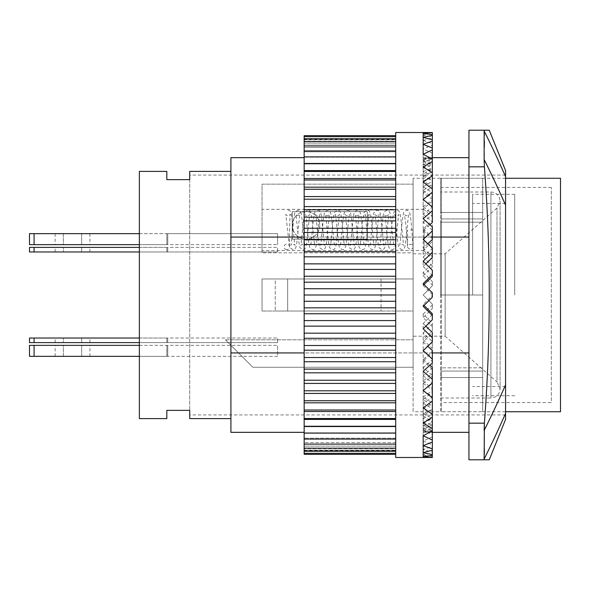 <?xml version="1.0" encoding="UTF-8"?>
<svg xmlns="http://www.w3.org/2000/svg" width="590" height="590" viewBox="0 0 590 590"><rect width="100%" height="100%" fill="white"/><g stroke="black" fill="none" stroke-linecap="round" stroke-linejoin="round"><path stroke-width="0.44" stroke-dasharray="2.95 2.21" d="M166.83 171.402L166.83 179.648L189.715 179.648L189.715 171.402M189.715 179.648L189.715 410.352L189.715 179.648M189.715 418.598L189.715 410.352L189.715 414.932L189.715 410.352L166.83 410.352L166.83 418.598M505.571 410.352L505.571 175.068L505.571 410.352M468.947 237.069L468.947 352.931L468.947 237.069L230.911 237.069L230.911 352.931L468.947 352.931L468.947 432.33L468.947 352.931M304.152 237.069L432.33 237.069M432.33 352.931L304.152 352.931M230.911 237.069L230.911 157.67M230.911 432.33L230.911 352.931M230.911 295L230.911 418.598L230.911 295M166.83 356.338L166.83 345.356L166.83 356.338L139.365 356.338L139.365 345.356L139.365 356.338L166.83 356.338M139.365 345.356L277.602 345.356L34.08 345.356L34.08 356.338L29.5 356.338L29.5 345.356L34.08 345.356M166.83 251.974L166.83 247.394L166.83 251.974L139.365 251.974L139.365 247.394L139.365 251.974L166.83 251.974M139.365 247.394L277.602 247.394L167.744 247.394L167.744 251.974L29.5 251.974M166.83 342.606L166.83 338.026L166.83 342.606L139.365 342.606L139.365 338.026L139.365 342.606L166.83 342.606M139.365 338.026L277.602 338.026L167.744 338.026L167.744 342.606L29.5 342.606M166.83 244.644L166.83 233.662L166.83 244.644L139.365 244.644L139.365 233.662L139.365 244.644L166.83 244.644M139.365 233.662L167.744 233.662L167.744 244.644L29.5 244.644M484.132 159.514L484.397 166.83L468.947 166.83L468.947 130.206L484.397 130.206L484.132 130.943A1794.839 1269.142 180 0 1 505.571 176.602L505.571 205.173A1794.839 1269.142 0 0 0 484.132 159.514L484.139 158.983M484.213 153.009L484.316 147.212M484.375 140.936L484.316 135.907M484.213 132.912L484.139 131.039M484.397 166.83A1697.518 1697.518 0 0 1 484.397 423.17L468.947 423.17L468.947 166.83M484.213 436.991L484.132 430.486A1794.839 1269.142 180 0 0 505.571 384.827L505.571 205.173M505.571 176.602L505.571 170.554M505.571 419.446L505.571 413.398A1794.839 1269.142 0 0 1 484.132 459.057L484.316 454.094M505.571 384.827L505.571 413.398M484.375 449.064L484.316 442.788M484.132 459.057L484.397 459.794L468.947 459.794L468.947 423.17M139.365 418.598L139.365 171.402M139.365 356.338L167.744 356.338L167.744 345.356L167.744 356.338L34.08 356.338M63.373 345.356L89.923 345.356L63.373 345.356L63.373 356.338L55.136 356.338L89.923 356.338L63.373 356.338L63.373 345.356M277.602 356.338L167.744 356.338L277.602 356.338L277.602 345.356L277.602 356.338M167.744 356.338L167.744 345.356L167.744 356.338M139.365 244.644L277.602 244.644L167.744 244.644L167.744 233.662L277.602 233.662L167.744 233.662L167.744 244.644L167.744 233.662L34.08 233.662L34.08 244.644M63.373 244.644L89.923 244.644L63.373 244.644L63.373 233.662L55.136 233.662L89.923 233.662L63.373 233.662L63.373 244.644M29.5 233.662L34.08 233.662M277.602 233.662L277.602 244.644L277.602 233.662M424.085 229.938L424.085 250.536L424.085 229.938M413.103 336.197L413.103 253.803L413.103 336.197L445.148 336.197L445.148 253.803L445.148 336.197L496.979 381.981L496.979 208.019L496.979 381.981L500.077 388.84L499.627 391.664C498.093 395.654 495.187 397.763 490.924 397.999L490.924 192.001L490.924 397.999L482.679 397.999L482.679 212.459L482.679 222.172L482.679 212.459L440.568 212.459L440.568 222.172L482.679 222.172L482.679 178.269L482.679 212.459L440.568 212.459L440.568 178.269L482.679 178.269L441.482 178.269L441.482 187.428L482.679 187.428L482.679 178.269L482.679 212.459L441.482 212.459L441.482 295L482.679 295L482.679 377.541L440.568 377.541L440.568 367.828L482.679 367.828L482.679 377.541L440.568 377.541L440.568 367.828L482.679 367.828L482.679 295L440.568 295L440.568 411.731L482.679 411.731L482.679 377.541L441.482 377.541L441.482 295L482.679 295L440.568 295L440.568 222.172L482.679 222.172L482.679 295L440.568 295L440.568 411.731L413.103 411.731L413.103 184.161L262.041 184.161L262.041 252.83L262.041 184.161L413.103 184.161L413.103 252.83L262.041 252.83L413.103 252.83L413.103 178.269L413.103 411.731M413.103 253.803L445.148 253.803L496.979 208.019L500.077 201.161L500.077 388.84L500.077 201.161L499.627 198.336C498.093 194.346 495.187 192.237 490.924 192.001L440.568 192.001L440.568 178.269L413.103 178.269M440.568 397.999L482.679 397.999L482.679 411.731L441.482 411.731L441.482 402.572L482.679 402.572L482.679 411.731L482.679 295L440.568 295L440.568 192.001M225.424 339.803L252.889 367.268L225.424 339.803L413.103 339.803L225.424 339.803M287.677 278.981L287.677 311.019L381.059 311.019L381.059 278.981L287.677 278.981L287.677 311.019L287.677 278.981L381.059 278.981L381.059 311.019L275.257 311.019L275.257 278.981L262.041 278.981L262.041 311.019L275.257 311.019L262.041 311.019L262.041 278.981L275.257 278.981L275.257 311.019L287.677 311.019L287.677 278.981L275.257 278.981L287.677 278.981M413.103 278.981L262.041 278.981L262.041 311.019L262.041 278.981L413.103 278.981L381.059 278.981L413.103 278.981L413.103 311.019L381.059 311.019L413.103 311.019L413.103 278.981L413.103 311.019L262.041 311.019L413.103 311.019L413.103 278.981M292.257 239.097L367.327 239.097L292.257 239.097L367.327 239.097L292.257 239.097L292.257 211.633L292.257 239.097M367.327 239.097L367.327 211.633L367.327 239.097L367.327 211.633L292.257 211.633L367.327 211.633L292.257 211.633L367.327 211.633L367.327 239.097M262.041 229.938L262.041 250.536L262.041 229.938M413.103 367.268L252.889 367.268L413.103 367.268L413.103 339.803L413.103 367.268M505.571 295L505.571 203.447L505.571 295M514.723 295L514.723 194.294L514.723 295M472.612 295L472.612 194.294L472.612 295M441.482 178.269L441.482 218.934L482.679 218.934L482.679 212.459L441.482 212.459L441.482 295L482.679 295L441.482 295L441.482 377.541L441.482 371.066L482.679 371.066L482.679 402.572L551.348 402.572L551.348 187.428L551.348 402.572M551.348 187.428L482.679 187.428L482.679 295L482.679 212.459L482.679 218.934L441.482 218.934L441.482 187.428M441.482 411.731L441.482 377.541L482.679 377.541L482.679 371.066L441.482 371.066L441.482 402.572M560.5 411.731L560.5 178.269M319.721 225.365A13.732 13.732 0 0 1 299.123 237.254A13.732 13.732 0 0 1 299.123 213.469A13.732 13.732 0 0 1 319.721 225.365A13.732 13.732 0 0 0 299.123 213.469A13.732 13.732 0 0 0 299.123 237.254A13.732 13.732 0 0 0 319.721 225.365M286.762 249.622A2.744 2.744 0 0 1 284.011 246.886A2.744 2.744 0 0 1 286.747 244.135A2.744 2.744 0 0 1 287.618 249.489A2.744 2.744 0 0 1 286.762 249.622L287.618 249.489M410.352 229.938L413.103 229.938L410.352 229.938M423.17 272.381L432.33 281.489L432.33 285L423.17 275.891L423.17 272.381L432.33 263.354L432.33 259.076L432.33 266.031L423.17 257.144L423.17 250.204L432.33 259.076M423.17 275.891L432.33 266.864L432.33 263.354M423.17 257.144L432.33 248.434L432.33 241.48L423.17 250.204M423.17 228.905L432.33 237.372L432.33 247.63L423.17 239.142L423.17 228.905L432.33 220.645L432.33 230.152L423.17 222.231L423.17 208.89L432.33 216.788M423.17 239.142L432.33 230.904L432.33 220.645M423.17 222.231L432.33 214.627L432.33 201.256L423.17 208.89M423.17 190.548L432.33 197.724L432.33 213.934L423.17 206.729L423.17 190.548L432.33 183.697L432.33 199.302L423.17 192.945L423.17 174.234L432.33 180.555M423.17 206.729L432.33 199.914L432.33 183.697M423.17 192.945L432.33 187.045L432.33 168.305L423.17 174.234M423.17 160.281L432.33 165.613L432.33 186.521L423.17 181.152L423.17 160.281L432.33 155.369L432.33 175.857L423.17 171.572L423.17 148.946L432.33 153.186M423.17 181.152L432.33 176.285L432.33 155.369M423.17 171.572L432.33 167.833L432.33 145.162L423.17 148.946M423.17 140.45L432.33 143.525L432.33 167.516L423.17 164.396L423.17 140.45L432.33 137.868L432.33 161.653L423.17 159.757L423.17 134.963L432.33 136.806M423.17 164.396L432.33 161.852L432.33 137.868M423.17 159.757L432.33 158.467L432.33 133.628L423.17 134.963M428.842 132.499L423.17 132.595L432.33 133.17L432.33 158.378L423.17 157.759L423.17 133.384M423.17 157.759L432.33 157.744L432.33 132.536M423.17 158.422L432.33 159.684L432.33 134.601L432.33 157.773L423.17 158.422L423.17 137.322M423.17 161.749L432.33 164.263L432.33 139.786L432.33 159.831L423.17 161.749L423.17 144.329M423.17 167.671L432.33 171.388L432.33 147.994L432.33 164.529L423.17 167.671L423.17 154.263M423.17 176.071L432.33 180.916L432.33 159.071L432.33 171.756L423.17 176.071L423.17 154.27M423.17 186.787L432.33 192.665L432.33 172.782L432.33 181.388L423.17 186.787L423.17 166.948M423.17 199.604L432.33 206.404L432.33 188.881L432.33 193.232L423.17 199.604L423.17 182.118M423.17 214.281L432.33 221.869L432.33 207.038L423.17 214.281L423.17 199.479M429.874 224.687L423.17 230.528L423.17 218.706M423.17 230.528L432.33 238.758L432.33 226.914M427.757 243.751L423.17 248.029L423.17 239.422M423.17 248.029L432.33 256.739L432.33 248.11M425.847 263.833L423.17 266.451L423.17 261.215M423.17 266.451L432.33 275.464L432.33 270.22M424.055 284.542L423.17 285.42L423.17 283.665M423.17 285.42L432.33 294.572L432.33 292.817M432.33 297.183L432.33 295.428L423.17 304.58L423.17 306.335M423.17 304.58L424.055 305.458M432.33 319.78L432.33 314.536L423.17 323.549L423.17 328.785M423.17 323.549L425.847 326.167M432.33 341.89L432.33 333.262L423.17 341.971L423.17 350.578M423.17 341.971L427.757 346.249M432.33 363.086L432.33 351.242L423.17 359.472L423.17 371.294M423.17 359.472L429.874 365.313M423.17 375.719L432.33 382.947L432.33 368.131L423.17 375.719L423.17 390.521M423.17 390.396L432.33 396.768L432.33 383.596L423.17 390.396L423.17 407.882M423.17 403.213L432.33 408.612L432.33 397.336L423.17 403.213L423.17 423.052M423.17 413.929L432.33 418.244L432.33 430.929L432.33 409.084L423.17 413.929L423.17 435.73M423.17 422.329L432.33 425.471L432.33 442.006L432.33 418.612L423.17 422.329L423.17 435.737M423.17 428.251L432.33 430.169L432.33 450.214L432.33 425.737L423.17 428.251L423.17 445.671M423.17 431.578L432.33 432.227L432.33 455.399L432.33 430.317L423.17 431.578L423.17 452.678M432.33 457.464L432.33 432.256L423.17 432.241L432.33 431.622L432.33 456.83L423.17 457.405L428.842 457.501M423.17 432.241L423.17 456.616M423.17 455.038L432.33 456.372L432.33 431.533L423.17 430.243L423.17 455.038L432.33 453.194L432.33 428.148L423.17 425.604L423.17 449.55L432.33 452.132M423.17 430.243L432.33 428.347L432.33 453.194M423.17 425.604L432.33 422.484L432.33 446.475L423.17 449.55M423.17 441.055L432.33 444.838L432.33 422.167L423.17 418.428L423.17 441.055L432.33 436.814L432.33 413.715L423.17 408.848L423.17 429.719L432.33 434.631M423.17 418.428L432.33 414.143L432.33 436.814M423.17 408.848L432.33 403.479L432.33 424.387L423.17 429.719M423.17 415.766L432.33 421.695L432.33 402.955L423.17 397.055L423.17 415.766L432.33 409.445L432.33 390.086L423.17 383.271L423.17 399.452L432.33 406.303M423.17 397.055L432.33 390.698L432.33 409.445M423.17 383.271L432.33 376.066L432.33 392.276L423.17 399.452M423.17 381.111L432.33 388.744L432.33 375.373L423.17 367.769L423.17 381.111L432.33 373.212L432.33 359.096L423.17 350.858L423.17 361.095L432.33 369.355M423.17 367.769L432.33 359.848L432.33 373.212M423.17 350.858L432.33 342.37L432.33 352.628L423.17 361.095M423.17 339.796L432.33 348.52L432.33 341.566L423.17 332.856L423.17 339.796L432.33 330.924L432.33 323.136L423.17 314.109L423.17 317.619L432.33 326.646M423.17 332.856L432.33 323.969L432.33 330.924M423.17 314.109L432.33 305.001L432.33 308.511L423.17 317.619M395.706 457.501L395.706 132.499M432.33 285L432.33 285.848L423.17 295L432.33 304.152L432.33 305.001M432.33 308.511L432.33 304.152L423.17 295L432.33 285.848L432.33 281.489M432.33 352.628L432.33 348.52M432.33 392.276L432.33 388.744M432.33 424.387L432.33 421.695M432.33 446.475L432.33 444.838M432.33 456.83L432.33 456.372M432.33 133.628L432.33 133.17M432.33 145.162L432.33 143.525M432.33 168.305L432.33 165.613M432.33 201.256L432.33 197.724M432.33 241.48L432.33 237.372M432.33 323.136L432.33 323.969M432.33 341.566L432.33 342.37M432.33 359.096L432.33 359.848M432.33 375.373L432.33 376.066M432.33 390.086L432.33 390.698M432.33 402.955L432.33 403.479M432.33 413.715L432.33 414.143M432.33 418.612L432.33 418.244M432.33 409.084L432.33 408.612M432.33 397.336L432.33 396.768M432.33 383.596L432.33 382.947M432.33 368.131L432.33 367.415M432.33 351.242L432.33 350.467M432.33 333.262L432.33 332.443M432.33 314.536L432.33 313.688M432.33 295.428L432.33 294.572M432.33 276.312L432.33 275.464M432.33 257.557L432.33 256.739M432.33 239.533L432.33 238.758M432.33 222.585L432.33 221.869M432.33 207.053L432.33 206.404M432.33 193.232L432.33 192.665M432.33 181.388L432.33 180.916M432.33 171.756L432.33 171.388M432.33 175.857L432.33 176.285M432.33 186.521L432.33 187.045M432.33 199.302L432.33 199.914M432.33 213.934L432.33 214.627M432.33 230.152L432.33 230.904M432.33 247.63L432.33 248.434M304.152 163.459L395.706 163.459L395.706 156.888L304.152 157.191L395.706 157.191L395.706 150.922L395.706 151.814L304.152 151.814L395.706 151.814L395.706 145.892L395.706 147.375L304.152 147.375L395.706 147.375L395.706 141.821L395.706 143.886L304.152 143.886L395.706 143.886L395.706 138.746L395.706 141.379L304.152 141.379L395.706 141.379L395.706 136.688L395.706 139.867L304.152 139.867L395.706 139.867L395.706 135.656L304.152 135.656L304.152 453.312L304.152 450.133L395.706 450.133L395.706 453.312L304.152 453.312L304.152 450.133L304.152 454.344L395.706 454.344L395.706 450.133L395.706 454.344M432.33 266.031L432.33 266.864M395.706 451.254L395.706 446.114L304.152 446.114L304.152 448.179L304.152 446.114L395.706 446.114L395.706 453.312L395.706 448.621L304.152 448.621L395.706 448.621L395.706 451.254L304.152 451.254L304.152 448.621L304.152 451.254M304.152 454.344L304.152 450.635L304.152 454.344M395.706 453.312L395.706 450.133L304.152 450.133L304.152 453.312M395.706 448.179L395.706 442.625L304.152 442.625L395.706 442.625L395.706 448.179L395.706 446.114L395.706 448.179L304.152 448.179M395.706 444.108L395.706 438.186L304.152 438.186L395.706 438.186L395.706 444.108L395.706 442.625L395.706 444.108L304.152 444.108M395.706 439.078L395.706 432.809L304.152 432.809L395.706 432.809L395.706 439.078L395.706 438.186L395.706 439.078L304.152 439.078M304.152 426.541L395.706 426.541L395.706 433.112L304.152 433.112M395.706 433.112L395.706 426.246L304.152 426.246M304.152 419.424L395.706 419.424L395.706 418.531L304.152 418.531M304.152 411.496L395.706 411.496L395.706 410.013L304.152 410.013M395.706 418.531L395.706 419.424M304.152 402.815L395.706 402.815L395.706 400.75L304.152 400.75M395.706 410.013L395.706 411.496M304.152 393.434L395.706 393.434L395.706 390.801L304.152 390.801M395.706 400.75L395.706 402.815M304.152 383.412L395.706 383.412L395.706 380.233L304.152 380.233M395.706 390.801L395.706 393.434M304.152 372.821L395.706 372.821L395.706 369.111L304.152 369.111M395.706 380.233L395.706 383.412M304.152 361.722L395.706 361.722L395.706 357.511L304.152 357.511M395.706 369.111L395.706 372.821M304.152 350.187L395.706 350.187L395.706 345.504L304.152 345.504M395.706 357.511L395.706 361.722M304.152 338.299L395.706 338.299L395.706 333.166L304.152 333.166M395.706 345.504L395.706 350.187M304.152 326.13L395.706 326.13L395.706 320.584L304.152 320.584M395.706 333.166L395.706 338.299M304.152 313.762L395.706 313.762L395.706 307.832L304.152 307.832M395.706 320.584L395.706 326.13M304.152 301.269L395.706 301.269L395.706 295L304.152 295M395.706 307.832L395.706 313.762M304.152 288.731L395.706 288.731L395.706 282.168L304.152 282.168M395.706 295L395.706 301.269M304.152 276.238L395.706 276.238L395.706 269.416L304.152 269.416M395.706 282.168L395.706 288.731M304.152 263.87L395.706 263.87L395.706 256.834L304.152 256.834M395.706 269.416L395.706 276.238M304.152 251.701L395.706 251.701L395.706 244.496L304.152 244.496M395.706 256.834L395.706 263.87M304.152 239.813L395.706 239.813L395.706 232.49L304.152 232.49M395.706 244.496L395.706 251.701M304.152 228.278L395.706 228.278L395.706 220.889L304.152 220.889M395.706 232.49L395.706 239.813M304.152 217.179L395.706 217.179L395.706 209.767L304.152 209.767M395.706 220.889L395.706 228.278M304.152 206.589L395.706 206.589L395.706 199.199L304.152 199.199M395.706 209.767L395.706 217.179M304.152 196.566L395.706 196.566L395.706 189.25L304.152 189.25M395.706 199.199L395.706 206.589M304.152 187.185L395.706 187.185L395.706 179.987L304.152 179.987M395.706 189.25L395.706 196.566M304.152 178.505L395.706 178.505L395.706 171.469L304.152 171.469M395.706 179.987L395.706 187.185M304.152 170.576L395.706 170.576L395.706 163.755L304.152 163.755M395.706 171.469L395.706 178.505M395.706 163.755L395.706 170.576M304.152 139.365L395.706 139.365L395.706 157.191L304.152 156.888M395.706 150.922L304.152 150.922M395.706 145.892L304.152 145.892M395.706 141.821L304.152 141.821M395.706 138.746L304.152 138.746M395.706 136.688L304.152 136.688M395.706 135.656L395.706 139.365M395.706 156.888L395.706 163.459M304.152 450.635L395.706 450.635M29.5 338.026L167.744 338.026L167.744 342.606L277.602 342.606L167.744 342.606L167.744 338.026L167.744 342.606L139.365 342.606M63.373 342.606L89.923 342.606L55.136 342.606L63.373 342.606L63.373 338.026L81.686 338.026L63.373 338.026L63.373 342.606M81.686 338.026L89.923 338.026L81.686 338.026L81.686 342.606L81.686 338.026M277.602 342.606L277.602 338.026L277.602 342.606M29.5 247.394L167.744 247.394L167.744 251.974L277.602 251.974L167.744 251.974L167.744 247.394L167.744 251.974L139.365 251.974M63.373 251.974L89.923 251.974L55.136 251.974L63.373 251.974L63.373 247.394L81.686 247.394L63.373 247.394L63.373 251.974M81.686 247.394L89.923 247.394L81.686 247.394L81.686 251.974L81.686 247.394M277.602 251.974L277.602 247.394L277.602 251.974M81.686 356.338L81.686 345.356L81.686 356.338M81.686 233.662L81.686 244.644L81.686 233.662M34.08 338.026L34.08 342.606M34.08 247.394L34.08 251.974M505.571 175.068L189.715 175.068M505.571 414.932L189.715 414.932M432.33 157.67L427.964 157.67M432.33 432.33L427.964 432.33M55.136 356.338L55.136 345.356M89.923 356.338L89.923 345.356M55.136 233.662L55.136 244.644M89.923 233.662L89.923 244.644M424.085 209.339L262.041 209.339M424.085 250.536L262.041 250.536M514.723 194.294L472.612 194.294M514.723 395.706L472.612 395.706M505.571 203.447L472.612 203.447M505.571 386.553L472.612 386.553M505.571 178.269L482.679 178.269M505.571 411.731L482.679 411.731M289.506 246.856L289.528 233.935C289.638 223.05 289.933 216.493 290.398 214.251C288.753 216.014 287.227 216.065 285.811 214.406L288.37 236.856C288.901 242.77 289.52 246.45 290.236 247.896L292.942 249.622C294.83 249.769 296.025 248.132 296.527 244.725C297.685 237.718 299.337 214.731 300.067 214.48C298.511 215.962 297.058 215.962 295.701 214.487C296.571 213.905 298.267 244.636 300.104 247.866L302.825 249.622C304.713 249.769 305.908 248.132 306.417 244.725C307.574 237.718 309.226 214.731 309.957 214.48C308.4 215.962 306.947 215.962 305.591 214.487C306.461 213.912 308.157 244.651 309.993 247.866L312.715 249.622C314.603 249.769 315.798 248.132 316.306 244.725C317.464 237.718 319.109 214.731 319.846 214.48C318.29 215.962 316.837 215.962 315.48 214.487C316.343 213.905 318.04 244.636 319.883 247.866L322.605 249.622C324.493 249.769 325.687 248.132 326.196 244.725C327.347 237.718 328.999 214.731 329.729 214.48C328.18 215.962 326.72 215.962 325.363 214.487C326.233 213.905 327.929 244.636 329.773 247.866L332.495 249.622C334.375 249.769 335.577 248.132 336.079 244.725C337.237 237.718 338.889 214.731 339.619 214.48C338.063 215.962 336.61 215.962 335.253 214.487C336.123 213.905 337.819 244.636 339.656 247.866L342.377 249.622C344.265 249.769 345.46 248.132 345.969 244.725C347.127 237.718 348.779 214.731 349.509 214.48C347.953 215.962 346.5 215.962 345.143 214.487C346.006 213.905 347.702 244.636 349.546 247.866L352.267 249.622C354.155 249.769 355.35 248.132 355.858 244.725C357.009 237.718 358.661 214.731 359.391 214.48C357.842 215.962 356.382 215.962 355.025 214.487C355.895 213.905 357.592 244.636 359.435 247.866L362.157 249.622C364.037 249.769 365.24 248.132 365.741 244.725C366.899 237.718 368.551 214.731 369.281 214.48C367.725 215.962 366.272 215.962 364.915 214.487C365.785 213.89 367.481 244.621 369.318 247.866L372.039 249.622C373.927 249.769 375.122 248.132 375.631 244.725C376.789 237.718 378.441 214.731 379.171 214.48C377.615 215.962 376.162 215.962 374.805 214.487C375.668 213.905 377.371 244.636 379.208 247.866L381.929 249.622C383.817 249.769 385.012 248.132 385.521 244.725C386.679 237.718 388.323 214.731 389.053 214.48C387.505 215.962 386.044 215.962 384.687 214.487C385.558 213.905 387.254 244.636 389.098 247.866L391.819 249.622C393.7 249.769 394.902 248.132 395.403 244.725C396.561 237.718 398.213 214.731 398.943 214.48C397.387 215.962 395.934 215.962 394.577 214.487C395.448 213.905 397.144 244.636 398.98 247.866L401.702 249.622C403.59 249.769 404.784 248.132 405.293 244.725C406.451 237.718 408.103 214.731 408.833 214.48C407.277 215.962 405.824 215.962 404.467 214.487L406.001 226.354L407.646 247.653L410.286 249.622C412.159 249.105 413.066 248.353 412.993 247.357L413.096 229.938M288.068 210.254C289.919 210.106 291.091 211.714 291.571 215.084C292.729 222.002 294.388 245.145 295.125 245.396C293.569 243.913 292.116 243.913 290.759 245.396C291.622 246.008 293.319 215.276 295.162 212.009L297.884 210.254C299.772 210.114 300.966 211.744 301.475 215.158C302.633 222.165 304.278 245.152 305.015 245.396C303.459 243.913 301.999 243.913 300.649 245.396C301.512 245.978 303.208 215.247 305.052 212.009L307.774 210.254C309.661 210.114 310.856 211.744 311.358 215.158C312.516 222.165 314.168 245.152 314.898 245.396C313.342 243.913 311.889 243.913 310.532 245.396C311.402 245.978 313.098 215.239 314.942 212.009L317.656 210.254C319.544 210.114 320.746 211.744 321.248 215.158C322.406 222.165 324.058 245.152 324.788 245.396C323.231 243.913 321.779 243.913 320.422 245.396C321.292 245.978 322.988 215.247 324.825 212.009L327.546 210.254C329.434 210.114 330.629 211.744 331.138 215.158C332.295 222.165 333.94 245.152 334.678 245.396C333.121 243.913 331.669 243.913 330.312 245.396C331.174 245.978 332.871 215.247 334.714 212.009L337.436 210.254C339.324 210.114 340.519 211.744 341.027 215.158C342.178 222.165 343.83 245.152 344.56 245.396C343.011 243.913 341.551 243.913 340.194 245.396C341.064 245.978 342.761 215.247 344.604 212.009L347.326 210.254C349.206 210.114 350.408 211.744 350.91 215.158C352.068 222.165 353.72 245.152 354.45 245.396C352.894 243.913 351.441 243.913 350.084 245.396C350.954 245.978 352.65 215.247 354.487 212.009L357.208 210.254C359.096 210.114 360.291 211.744 360.8 215.158C361.958 222.165 363.61 245.152 364.34 245.396C362.784 243.913 361.331 243.913 359.974 245.396C360.837 245.978 362.533 215.239 364.377 212.009L367.098 210.254C368.986 210.114 370.181 211.744 370.69 215.158C371.848 222.165 373.492 245.152 374.222 245.396C372.673 243.913 371.213 243.913 369.856 245.396C370.727 245.978 372.423 215.247 374.267 212.009L376.988 210.254C378.869 210.114 380.071 211.744 380.572 215.158C381.73 222.165 383.382 245.152 384.112 245.396C382.556 243.913 381.103 243.913 379.746 245.396C380.616 245.978 382.313 215.247 384.149 212.009L386.87 210.254C388.758 210.114 389.953 211.744 390.462 215.158C391.62 222.165 393.272 245.152 394.002 245.396C392.446 243.913 390.993 243.913 389.636 245.396C390.499 245.978 392.202 215.247 394.039 212.009L396.76 210.254C398.648 210.114 399.843 211.744 400.352 215.158C401.51 222.165 403.154 245.152 403.885 245.396C402.336 243.913 400.875 243.913 399.519 245.396C400.389 245.978 402.085 215.247 403.929 212.009L406.65 210.254C408.568 210.468 409.681 211.699 409.998 213.941C411.444 219.974 412.808 245.639 412.963 246.318C413.767 244.452 407.779 242.874 407.579 246.509L407.609 229.938M55.136 342.606L55.136 338.026M89.923 342.606L89.923 338.026M55.136 251.974L55.136 247.394M89.923 251.974L89.923 247.394"/><path stroke-width="0.89" d="M230.911 171.402L189.715 171.402L189.715 179.648L166.83 179.648L166.83 171.402L139.365 171.402L139.365 418.598L166.83 418.598L166.83 410.352L189.715 410.352L189.715 418.598L230.911 418.598M304.152 352.931L230.911 352.931L230.911 237.069L304.152 237.069M432.33 237.069L468.947 237.069M468.947 352.931L432.33 352.931M304.152 157.67L230.911 157.67L230.911 237.069M230.911 352.931L230.911 432.33L304.152 432.33M484.139 158.983L484.213 153.009M484.316 147.212L484.375 140.936M484.316 135.907L484.213 132.912M484.139 131.039L484.132 159.514A1794.839 1269.142 0 0 1 505.571 205.173L505.571 176.602A1794.839 1269.142 180 0 0 484.132 130.943L484.397 130.206L468.947 130.206L468.947 166.83L484.397 166.83L484.132 159.514M484.132 459.057L484.397 459.794L489.243 459.794L468.947 459.794L468.947 423.17L484.397 423.17L484.132 459.057A1794.839 1269.142 0 0 0 505.571 413.398L505.571 384.827A1794.839 1269.142 180 0 1 484.132 430.486L484.397 423.17A1697.518 1697.518 0 0 0 484.397 166.83M489.243 130.206L484.397 130.206L489.243 130.206L505.571 170.554L505.571 176.602M505.571 205.173L505.571 384.827M505.571 413.398L505.571 419.446L489.243 459.794M484.316 454.094L484.375 449.064M484.316 442.788L484.213 436.991M468.947 423.17L468.947 166.83M139.365 345.356L29.5 345.356L29.5 356.338L139.365 356.338M139.365 233.662L29.5 233.662L29.5 244.644L139.365 244.644M29.5 244.644L29.5 233.662M505.571 178.269L560.5 178.269L560.5 411.731L505.571 411.731M423.17 154.263L423.17 132.595M432.33 132.684L432.33 134.601L423.17 133.384L432.33 132.536L395.706 132.499L395.706 457.501L432.33 457.464L423.17 456.616L432.33 455.399L432.33 457.316M423.17 137.322L432.33 135.361L432.33 139.786L423.17 137.322M423.17 144.329L432.33 141.135L432.33 147.994L423.17 144.329M423.17 154.27L432.33 149.912L432.33 159.071L423.17 154.27M423.17 166.948L432.33 161.513L432.33 172.782L423.17 166.948M423.17 182.118L432.33 175.709L432.33 188.881L423.17 182.118M423.17 199.479L432.33 192.229L432.33 207.038L423.17 199.479M424.055 305.458L432.33 313.688L432.33 315.451L423.17 306.335L432.33 297.183L432.33 292.817L423.17 283.665L432.33 274.549L432.33 270.22L423.17 261.215L432.33 252.314L432.33 248.11L423.17 239.422L432.33 230.904L432.33 226.914L423.17 218.706L432.33 210.748L432.33 222.585L429.874 224.687M432.33 230.904L432.33 239.533L427.757 243.751M432.33 252.314L432.33 257.557L425.847 263.833M432.33 274.549L432.33 276.312L424.055 284.542M425.847 326.167L432.33 332.443L432.33 337.687L423.17 328.785L432.33 319.78L432.33 315.451M427.757 346.249L432.33 350.467L432.33 359.096L423.17 350.578L432.33 341.89L432.33 337.687M429.874 365.313L432.33 367.415L432.33 379.252L423.17 371.294L432.33 363.086L432.33 359.096M423.17 390.521L432.33 382.962L432.33 397.771L423.17 390.521M423.17 407.882L432.33 401.119L432.33 414.291L423.17 407.882M423.17 423.052L432.33 417.219L432.33 428.488L423.17 423.052M423.17 435.73L432.33 430.929L432.33 440.088L423.17 435.73M423.17 435.737L423.17 445.671L432.33 442.006L432.33 448.865L423.17 445.671L423.17 452.678L432.33 450.214L432.33 454.639L423.17 452.678L423.17 457.405M432.33 454.639L432.33 455.399M432.33 448.865L432.33 450.214M432.33 440.088L432.33 442.006M432.33 428.488L432.33 430.929M432.33 414.291L432.33 417.219M432.33 397.771L432.33 401.119M432.33 379.252L432.33 382.962M432.33 207.038L432.33 210.748M432.33 188.881L432.33 192.229M432.33 172.782L432.33 175.709M432.33 159.071L432.33 161.513M432.33 147.994L432.33 149.912M432.33 139.786L432.33 141.135M432.33 134.601L432.33 135.361M395.706 454.344L304.152 454.344L304.152 135.656L395.706 135.656M395.706 136.688L304.152 136.688M395.706 138.746L304.152 138.746M395.706 141.821L304.152 141.821M395.706 145.892L304.152 145.892M395.706 150.922L304.152 150.922M395.706 156.888L304.152 156.888M304.152 163.459L395.706 163.459M395.706 163.755L304.152 163.755M304.152 170.576L395.706 170.576M395.706 171.469L304.152 171.469M304.152 178.505L395.706 178.505M395.706 179.987L304.152 179.987M304.152 187.185L395.706 187.185M395.706 189.25L304.152 189.25M304.152 196.566L395.706 196.566M395.706 199.199L304.152 199.199M304.152 206.589L395.706 206.589M395.706 209.767L304.152 209.767M304.152 217.179L395.706 217.179M395.706 220.889L304.152 220.889M304.152 228.278L395.706 228.278M395.706 232.49L304.152 232.49M304.152 239.813L395.706 239.813M395.706 244.496L304.152 244.496M304.152 251.701L395.706 251.701M395.706 256.834L304.152 256.834M304.152 263.87L395.706 263.87M395.706 269.416L304.152 269.416M304.152 276.238L395.706 276.238M395.706 282.168L304.152 282.168M304.152 288.731L395.706 288.731M395.706 295L304.152 295M304.152 301.269L395.706 301.269M395.706 307.832L304.152 307.832M304.152 313.762L395.706 313.762M395.706 320.584L304.152 320.584M304.152 326.13L395.706 326.13M395.706 333.166L304.152 333.166M304.152 338.299L395.706 338.299M395.706 345.504L304.152 345.504M304.152 350.187L395.706 350.187M395.706 357.511L304.152 357.511M304.152 361.722L395.706 361.722M395.706 369.111L304.152 369.111M304.152 372.821L395.706 372.821M395.706 380.233L304.152 380.233M304.152 383.412L395.706 383.412M395.706 390.801L304.152 390.801M304.152 393.434L395.706 393.434M395.706 400.75L304.152 400.75M304.152 402.815L395.706 402.815M395.706 410.013L304.152 410.013M304.152 411.496L395.706 411.496M395.706 418.531L304.152 418.531M304.152 419.424L395.706 419.424M395.706 426.246L304.152 426.246M304.152 426.541L395.706 426.541M395.706 433.112L304.152 433.112M395.706 439.078L304.152 439.078M395.706 444.108L304.152 444.108M395.706 448.179L304.152 448.179M395.706 451.254L304.152 451.254M395.706 453.312L304.152 453.312M29.5 342.606L29.5 338.026L29.5 342.606L139.365 342.606M139.365 338.026L29.5 338.026M29.5 251.974L29.5 247.394L29.5 251.974L139.365 251.974M139.365 247.394L29.5 247.394M34.08 356.338L34.08 345.356M34.08 244.644L34.08 233.662M34.08 342.606L34.08 338.026M34.08 251.974L34.08 247.394M468.947 157.67L432.33 157.67M468.947 432.33L432.33 432.33"/></g></svg>
